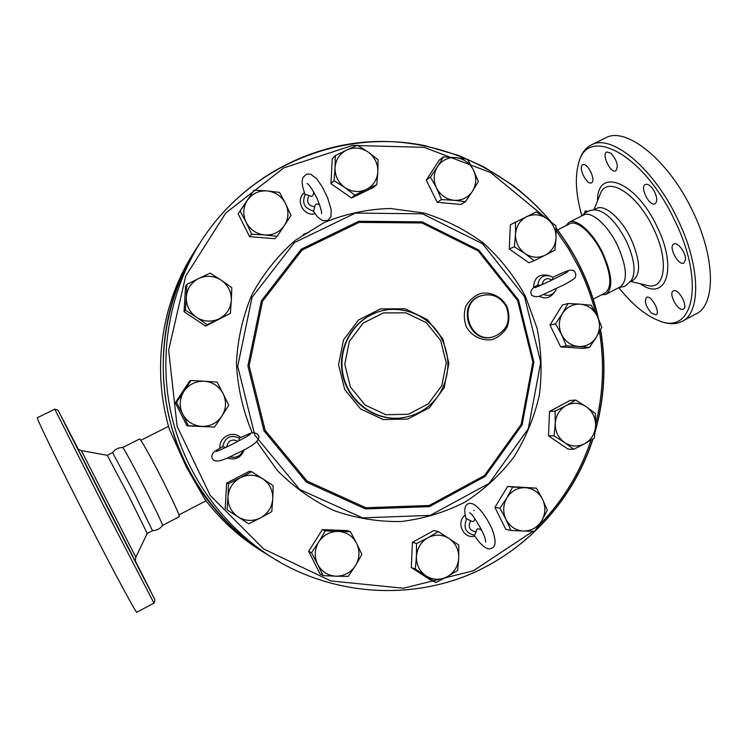 <?xml version="1.0" encoding="UTF-8"?>
<svg xmlns="http://www.w3.org/2000/svg" width="748" height="748" viewBox="0 0 748 748"><rect width="100%" height="100%" fill="white"/><g stroke="black" fill="none" stroke-linecap="round" stroke-linejoin="round"><path stroke-width="1.12" d="M129.161 549.976L119.624 531.267L129.161 549.976M150.862 591.967L140.502 571.696L150.862 591.967M145.355 580.644L137.342 565.011L145.355 580.644M64.038 421.704L73.987 441.152L64.038 421.704M64.88 423.91L73.874 441.442L64.88 423.91M92.032 477.43L86.478 466.471L92.032 477.43M54.772 409.147L37.4 417.702C35.343 416.131 59.354 465.546 88.217 521.795C115.061 574.221 137.071 614.95 136.856 612.229L153.938 603.112L106.833 512.221L54.772 409.147L58.017 410.194L109.096 510.884L154.986 599.868L135.332 560.804M78.157 448.959L58.017 410.194M139.549 439.011L139.558 439.001C140.138 438.019 151.049 457.402 162.148 479.281C173.63 502.095 179.342 514.568 179.277 516.7L162.54 525.423C162.12 523.151 156.201 510.734 144.794 488.182C133.761 466.509 123.177 447.052 122.709 447.51L122.681 447.519M162.54 525.423C160.053 528.836 156.706 530.575 152.499 530.659L134.397 493.512L112.574 452.615C115.108 449.239 118.483 447.538 122.709 447.51M152.489 530.659L147.225 533.408L128.937 496.326L107.282 455.289L81.326 450.614L135.846 557.241C135.192 560.673 135.136 562.272 135.659 562.038L80.419 453.765M685.551 259.36L683.878 263.025C678.417 266.241 667.955 246.363 673.864 243.988C677.566 241.623 685.953 252.609 685.551 259.36M682.793 309.326C677.361 310.953 668.142 292.917 673.368 290.888C678.38 287.802 688.833 307.035 683.289 309.158L682.793 309.326M651.293 313.038C645.692 306.269 644.112 301.051 646.553 297.377C651.125 294.562 661.036 312.945 655.968 314.852L651.293 313.038M584.001 213.806L585.273 210.955L587.891 211.385M582.72 164.822L582.767 164.794C587.395 161.914 596.511 180.82 591.434 182.764C586.806 185.588 577.755 166.963 582.72 164.822M610.957 153.218C617.091 160.437 618.708 166.299 615.819 170.806C610.695 173.891 601.224 154.219 606.759 151.975L610.957 153.218M654.762 192.161C657.286 198.042 657.361 201.895 655.005 203.727C649.516 206.99 639.465 186.85 645.374 184.438C648.423 183.69 651.555 186.261 654.762 192.161M658.595 320.565L661.456 321.687C669.077 324.37 675.734 324.37 681.428 321.687C701.166 313.664 700.904 266.475 677.501 218.883C653.266 167.374 610.677 133.153 591.154 145.028C585.572 147.926 581.598 153.19 579.242 160.801L578.279 164.457M581.851 215.863C575.829 194.555 574.763 177.005 578.643 163.223C587.143 124.991 643.308 153.377 674.584 220.23C705.429 282.51 693.172 335.506 659.147 320.761C645.842 315.712 632.387 304.679 618.783 287.671M682.615 321.06L695.528 314.169C715.714 305.904 715.948 258.574 692.639 211.104C668.516 159.717 625.506 125.86 605.478 137.978L591.369 144.925M606.17 294.245L620.223 286.923C627.881 280.977 626.992 267.186 617.567 245.522C607.881 225.073 591.21 210.515 583.487 215.041L583.412 215.078M618.923 287.597L623.262 286.643C624.608 286.783 627.376 284.558 631.583 279.995C636.118 271.861 634.369 258.873 626.338 241.024C616.296 221.96 606.114 211.609 595.791 209.964C590.312 209.749 585.721 211.693 582.009 215.789M630.358 281.641L633.182 280.163C641.045 274.123 640.288 260.295 630.929 238.668C621.279 218.257 604.449 203.839 596.539 208.458L596.455 208.496M303.37 234.414L309.158 232.067M481.656 530.08L480.356 529.5C477.841 528.069 476.429 528.845 476.111 531.847L474.4 535.418C479.515 543.347 484.227 547.817 488.538 548.845C494.176 548.695 497.794 545.18 492.399 529.846C485.302 513.698 475.017 502.282 469.613 503.404C464.77 504.152 463.582 509.21 466.032 518.57L470.595 520.73C473.026 522.169 474.428 521.459 474.821 518.607M474.83 536.082C463.61 539.476 455.644 522.543 465.022 515.204M220.062 448.099C218.444 437.3 232.89 429.885 240.576 437.496M244.316 449.539C241.202 457.692 235.498 460.525 227.186 458.019M238.5 441.049L239.454 438.038L250.056 433.344C253.768 432.194 256.611 432.858 258.574 435.355C260.566 440.039 253.235 446.098 236.574 453.531C219.239 462.61 213.451 463.236 211.656 456.71C212.75 452.044 213.928 451.727 222.502 446.734L225.905 447.341M319.676 205.074L319.153 204.784C316.544 203.213 315.067 203.924 314.721 206.906L313.487 211.525L318.134 217.49L322.575 220.641L327.774 220.454L330.962 216.686L331.177 209.571L327.671 197.93L322.229 186.776L316.535 178.585L310.504 174.134L306.484 174.172L302.856 177.528L302.061 182.101L302.828 187.439L304.904 194.246L309.055 195.49C311.664 197.061 313.141 196.359 313.487 193.377L313.73 192.105M315.058 213.788C303.51 216.911 294.862 199.875 304.361 192.694M552.763 277.386L550.5 276.115L552.763 277.386L552.613 279.724M540.729 285.278L537.429 285.175C531.286 288.494 529.444 291.935 531.903 295.488C534.904 297.068 538.111 297.021 541.543 295.357L564.609 284.483C571.135 280.921 574.716 278.546 575.352 277.349C576.222 274.376 575.605 272.094 573.501 270.505C569.565 269.336 565.451 271.449 552.697 277.34M554.287 292.431L553.913 292.917C549.948 298.087 545.04 299.2 539.168 296.255M533.595 287.494C534.109 277.639 539.018 273.618 548.331 275.423L549.06 275.657M230.384 313.375L219.042 318.872C226.476 314.889 230.571 308.7 231.328 300.303L230.384 313.375L205.635 326.091L207.233 324.735L196.518 317.32C203.821 321.808 211.329 322.332 219.042 318.872L207.233 324.735M221.212 280.173L231.815 287.653L231.328 300.303C231.506 291.879 228.131 285.166 221.212 280.173C213.975 275.647 206.476 275.086 198.734 278.49L210.16 273.123L221.212 280.173M186.317 297.078L186.897 284.343L198.734 278.49C191.245 282.426 187.103 288.616 186.317 297.078C186.13 305.577 189.524 312.318 196.518 317.32L185.401 310.233L186.317 297.078M277.162 236.312L264.736 234.975C273.076 235.358 279.621 232.217 284.38 225.541L277.162 236.312L274.731 238.715L249.58 236.658L251.702 234.218L246.176 222.334C250.225 229.786 256.414 234.002 264.736 234.975L251.702 234.218M285.558 203.568L290.981 215.415L284.38 225.541C288.663 218.538 289.055 211.217 285.558 203.568C281.557 196.154 275.414 191.937 267.13 190.908L279.518 192.395L285.558 203.568M247.392 200.24L254.124 190.142L267.13 190.908C258.799 190.45 252.216 193.564 247.392 200.24C243.053 207.261 242.642 214.629 246.176 222.334L240.136 211.067L247.392 200.24M354.851 195.125L344.847 187.542C351.812 192.04 358.956 192.685 366.268 189.487L354.851 195.125L351.541 197.986L330.953 183.709L334.029 180.661L335.048 167.748C334.908 175.976 338.18 182.577 344.847 187.542L334.029 180.661M377.852 171.75L376.805 184.578L366.268 189.487C373.317 185.775 377.179 179.866 377.852 171.75C377.983 163.588 374.739 157.024 368.138 152.05L378.03 159.698L377.852 171.75M346.754 149.993L357.366 145.206L368.138 152.05C361.228 147.543 354.094 146.851 346.754 149.993C339.657 153.667 335.749 159.586 335.048 167.748L335.31 155.621L346.754 149.993M441.498 199.557L436.495 187.963C440.357 195.2 446.21 199.314 454.045 200.296L441.498 199.557L437.215 202.325L426.295 180.118L430.455 177.08L437.496 166.58C433.457 173.358 433.129 180.483 436.495 187.963L430.455 177.08M472.474 191.264L465.471 201.708L454.045 200.296C461.89 200.716 468.033 197.706 472.474 191.264C476.448 184.513 476.766 177.426 473.428 170.002L478.337 181.54L472.474 191.264M456 157.65L467.397 159.193L473.428 170.002C469.613 162.802 463.807 158.688 456 157.65C448.164 157.164 441.993 160.147 437.496 166.58L443.489 156.884L456 157.65M514.381 246.784L515.522 234.264C515.456 242.296 518.588 248.71 524.928 253.497L514.381 246.784L509.285 248.981L510.332 224.802L526.499 216.808C519.804 220.464 516.148 226.279 515.522 234.264L515.437 222.324M545.227 255.171L534.194 260.697L524.928 253.497C531.557 257.817 538.326 258.369 545.227 255.171C551.874 251.478 555.484 245.662 556.073 237.733L554.904 250.169L545.227 255.171M546.751 218.594L555.904 225.859L556.073 237.733C556.138 229.758 553.034 223.381 546.751 218.594C540.178 214.255 533.427 213.666 526.499 216.808L536.251 211.927L546.751 218.594M555.54 323.809L562.477 313.468C558.616 320.275 558.326 327.344 561.617 334.683L555.54 323.809L549.986 325.1L562.346 305.025L568.031 303.501L580.317 304.184C572.734 303.884 566.797 306.979 562.477 313.468L568.031 303.501M578.615 346.502L566.311 345.828L561.617 334.683C565.376 341.761 571.051 345.698 578.615 346.502C586.208 346.735 592.126 343.603 596.38 337.124L589.471 347.418L578.615 346.502M597.203 316.021L601.813 327.128L596.38 337.124C600.186 330.336 600.466 323.304 597.203 316.021C593.491 308.98 587.863 305.034 580.317 304.184L591.144 305.24L597.203 316.021M555.091 411.176L566.143 405.566C559.495 409.455 555.867 415.43 555.259 423.49L555.091 411.176L549.528 411.456L569.985 400.47L575.773 400.058L586.282 406.744C579.747 402.574 573.024 402.181 566.143 405.566L575.773 400.058M564.637 442.592L554.081 435.86L555.259 423.49C555.203 431.596 558.326 437.954 564.637 442.592C571.238 446.734 577.961 447.089 584.824 443.658L573.8 449.277L564.637 442.592M595.586 425.752L594.38 438.038L584.824 443.658C591.425 439.731 595.015 433.765 595.586 425.752C595.642 417.711 592.538 411.381 586.282 406.744L595.333 413.504L595.586 425.752M512.745 487.07L525.246 487.677C517.485 487.612 511.38 490.959 506.948 497.719L512.745 487.07L507.621 486.462L536.428 488.145L542.543 499.281C538.747 492.184 532.978 488.322 525.246 487.677L536.428 488.145M506.013 519.449L499.898 508.229L506.948 497.719C502.965 504.807 502.656 512.043 506.013 519.449C509.856 526.583 515.662 530.435 523.422 531.024L510.893 530.425L506.013 519.449M541.645 520.889L534.633 531.342L523.422 531.024C531.192 531.033 537.27 527.658 541.645 520.889C545.563 513.829 545.862 506.63 542.543 499.281L547.321 510.22L541.645 520.889M438.3 531.622L449.09 538.504C442.246 534.343 435.196 534.081 427.94 537.728L438.3 531.622L433.99 530.482L412.457 542.263L416.524 543.553L427.94 537.728C420.937 541.889 417.094 548.134 416.421 556.475L416.524 543.553M426.164 575.988L415.327 569.069L416.421 556.475C416.309 564.843 419.563 571.35 426.164 575.988C433.073 580.13 440.133 580.345 447.351 576.652L435.962 582.486L426.164 575.988M458.776 545.077L458.758 557.924C458.851 549.621 455.635 543.151 449.09 538.504L458.776 545.077M458.758 557.924L457.636 570.425L447.351 576.652C454.307 572.444 458.113 566.208 458.758 557.924M350.475 531.735L356.59 543.263C352.607 535.961 346.511 532.006 338.311 531.407L350.475 531.735L347.166 530.575L322.304 529.64L325.324 530.79L338.311 531.407C330.055 531.389 323.547 534.885 318.788 541.907L325.324 530.79M317.638 564.375L311.514 552.744L318.788 541.907C314.506 549.256 314.123 556.746 317.638 564.375C321.668 571.715 327.811 575.661 336.048 576.203L323.043 575.605L317.638 564.375M361.882 554.464L355.487 565.6C359.704 558.279 360.069 550.827 356.59 543.263L361.882 554.464M355.487 565.6L348.25 576.381L336.048 576.203C344.314 576.156 350.784 572.622 355.487 565.6M273.16 485.676L272.758 498.748C272.926 490.239 269.57 483.573 262.679 478.757L273.16 485.676M240.323 477.748L251.609 471.689L262.679 478.757C255.47 474.419 248.018 474.082 240.323 477.748C232.88 481.946 228.776 488.313 228 496.859L228.495 483.704L240.323 477.748M271.776 511.641L260.575 517.831C267.962 513.586 272.02 507.228 272.758 498.748L271.776 511.641M238.173 516.952L227.046 509.846L228 496.859C227.822 505.433 231.216 512.128 238.173 516.952C245.447 521.263 252.918 521.552 260.575 517.831L248.775 523.796L238.173 516.952M205.635 326.091L184.064 311.766L185.541 286.194L186.897 284.343M184.064 311.766L185.401 310.233M249.58 236.658L238.144 213.788L254.124 190.142M238.144 213.788L240.136 211.067M330.953 183.709L332.224 158.959L335.31 155.621M351.541 197.986L373.243 187.552L376.805 184.578M426.295 180.118L439.179 160.147L443.489 156.884M437.215 202.325L460.908 204.447L465.471 201.708M510.332 224.802L536.251 211.927M509.285 248.981L528.873 262.726L534.194 260.697M566.311 345.828L560.645 346.866L583.552 348.428L589.471 347.418M554.081 435.86L548.518 435.86L568.022 449.118L573.8 449.277M499.898 508.229L494.914 507.368L505.779 529.313L510.893 530.425M415.327 569.069L411.269 567.47L431.671 580.738L435.962 582.486M411.269 567.47L412.457 542.263M311.514 552.744L308.662 551.323L320.041 573.912L323.043 575.605M308.662 551.323L322.304 529.64M248.775 523.796L227.046 509.846M225.195 508.939L226.625 483.115L228.495 483.704M226.625 483.115L249.467 471.249L251.609 471.689M560.645 346.866L549.986 325.1M548.518 435.86L549.528 411.456M494.914 507.368L507.621 486.462M228.748 405.285L221.857 416.14C226.261 408.847 226.681 401.339 223.11 393.616L228.748 405.285M204.223 381.209L217.032 382.06L223.11 393.616C219.024 386.155 212.722 382.013 204.223 381.209C195.667 380.994 188.907 384.379 183.933 391.354L190.974 380.517L204.223 381.209M214.508 427.099L201.661 426.397C210.225 426.538 216.957 423.125 221.857 416.14L214.508 427.099L187 425.846L175.322 402.77L176.556 402.359L183.933 391.354C179.464 398.675 179.034 406.229 182.634 414.018L176.556 402.359M201.661 426.397L188.384 425.724L182.634 414.018C186.776 421.526 193.124 425.649 201.661 426.397M187 425.846L188.384 425.724M175.322 402.77L189.562 381.19L190.974 380.517M266.999 554.408C244.493 540.374 225.036 522.674 208.627 501.291C152.349 429.371 148.123 321.229 197.724 246.475M506.303 306.68C511.221 321.275 506.845 331.345 493.175 336.871C469.052 343.921 457.009 302.996 481.086 295.759C491.969 292.964 500.375 296.601 506.303 306.68M269.944 556.213C219.603 525.76 181.914 473.606 168.515 414.785C155.444 355.889 167.178 292.636 199.613 243.586M205.027 499.552L186.252 466.789L169.403 429.305M593.201 299.172L605.113 292.964C612.247 287.363 611.256 274.151 602.149 253.329C592.809 233.666 576.97 219.547 569.752 223.783L569.677 223.82M601.289 294.955L605.88 294.394C613.313 288.569 612.285 274.806 602.795 253.105C593.061 232.609 576.558 217.911 569.05 222.324L565.74 225.812M132.91 556.428L77.371 448.015C77.025 448.445 78.344 449.314 81.326 450.614M640.297 283.763C665.851 302.454 678.137 268.869 657.006 226.551C635.753 180.913 597.016 166.841 597.559 200.735M599.746 195.368L600.56 193.358C607.554 175.415 637.184 193.648 653.313 228.159C669.301 260.285 665.309 290.243 647.675 285.53L646.263 285.194M480.945 528.668L480.356 529.5M466.556 519.14C463.134 527.854 465.798 533.212 474.55 535.222M476.111 531.847C469.548 530.743 467.706 527.041 470.595 520.73M229.767 456.832C236.134 458.337 240.65 456.084 243.324 450.072M239.397 438.113C230.534 434.382 224.97 437.234 222.717 446.668M226.691 446.967C228.159 440.432 231.908 438.552 237.948 441.329M305.24 194.415C301.622 202.96 304.361 208.458 313.44 210.927M314.721 206.906C307.914 205.457 306.026 201.651 309.055 195.49M313.487 193.377L314.45 193.386M550.5 276.115C543.263 274.469 539.028 277.443 537.803 285.035M542.029 284.698C543.469 278.873 546.816 277.302 552.061 279.995M543.637 294.497C548.387 296.32 552.276 295.189 555.297 291.103L556.409 288.635L555.297 291.103M492.923 336.937L492.446 337.049C468.36 344.089 456.327 303.23 480.375 296.002L481.086 295.759M506.807 306.1C501.422 296.685 491.249 291.664 480.964 293.394C474.41 295.769 469.361 300.06 465.817 306.269C463.648 313.15 463.825 320.013 466.378 326.876C471.82 336.348 482.095 341.322 492.371 339.508C498.897 337.077 503.9 332.776 507.387 326.577C509.519 319.733 509.332 312.907 506.807 306.1M517.625 300.537L532.866 362.163L521.188 424.397L484.48 475.532L429.23 505.489L365.875 507.742L307.063 481.048L265.138 430.296L249.168 365.866L262.511 301.332L302.042 250.122L359.134 222.38L421.975 222.969L478.29 250.982L517.625 300.537M442.863 338.966L427.267 319.536L405.061 308.793L380.554 308.896L358.563 319.957L343.528 339.873L338.545 364.706L344.669 389.428L360.667 409.025L383.238 419.581L407.828 419.039L429.539 407.651L444.144 387.745L448.875 363.266L442.863 338.966M398.058 418.207C373 419.834 348.531 401.171 342.818 375.767C336.899 350.391 350.803 322.94 374.056 313.487L374.57 313.281C351.195 322.79 337.283 350.457 343.36 375.926C349.232 401.442 373.981 420.021 399.142 418.141C416.169 416.43 429.548 408.473 439.282 394.261C449.632 376.683 450.605 358.488 442.199 339.667C430.352 314.674 399.123 302.566 374.57 313.281C399.329 302.538 430.409 314.899 442.105 339.676M440.694 340.574L446.229 362.939L441.872 385.463L428.417 403.77L408.445 414.242L385.837 414.719L365.089 405.005L350.401 386.978L344.772 364.257L349.344 341.434L363.154 323.117L383.359 312.926L405.902 312.814L426.332 322.697L440.694 340.574M556.129 230.571L568.667 248.916L579.373 268.41C586.292 282.651 591.696 297.452 595.567 312.814M599.485 331.691C604.515 362.892 603.215 393.794 595.595 424.415M591.023 440.105C580.074 472.801 562.533 501.431 538.401 525.984M532.922 531.314L473.344 570.789L403.462 588.237L330.784 580.934L263.633 548.929L210.179 495.372L177.117 426.36L168.646 350.176L185.691 276.106L225.821 212.965L283.801 167.889L352.504 145.439L424.051 147.328L490.725 172.573L545.797 217.93M598.063 317.835C594.108 300.444 588.237 283.735 580.448 267.7C573.632 253.731 565.497 240.585 556.035 228.262M550.584 221.455C507.976 170.516 442.853 139.913 376.113 141.494C309.457 143.448 244.1 178.398 204.662 235.844C169.861 287.139 157.332 354.122 171.703 416.197C186.402 478.187 227.373 532.613 281.332 563.066C339.442 595.436 409.698 599.064 468.678 574.829C527.574 550.21 573.22 499.327 592.818 439.011M595.24 430.988C604.459 397.693 606.198 363.977 600.457 329.84M256.929 441.9L277.461 470.614C294.104 487.359 312.945 500.683 333.982 510.575C355.805 518.242 378.123 521.898 400.919 521.534C423.48 518.85 444.808 512.389 464.91 502.151C483.863 489.949 500.206 474.905 513.941 457C525.872 437.832 534.343 417.197 539.355 395.094C542.253 372.588 541.468 350.195 536.98 327.914L525.376 296.161C514.362 276.124 500.412 258.471 483.517 243.184C465.247 229.627 445.266 219.547 423.564 212.928L390.11 208.468C367.39 209.178 345.417 213.853 324.202 222.502L295.049 240.529C277.583 255.844 263.203 273.871 251.936 294.619C242.773 316.498 237.612 339.414 236.433 363.378C237.658 387.389 242.894 410.484 252.16 432.671M524.488 296.638L540.739 362.341L528.322 428.707L489.211 483.302L430.268 515.372L362.584 517.887L299.677 489.444L254.816 435.214L237.724 366.314L252.048 297.311L294.385 242.623L355.422 213.087L422.508 213.806L482.572 243.755L524.488 296.638M518.523 300.06L478.879 250.103L422.115 221.857L358.778 221.258L301.22 249.215L261.361 300.836L247.897 365.903L263.997 430.867L306.269 482.03L365.566 508.93L429.436 506.639L485.125 476.429L522.123 424.892L533.885 362.172L518.523 300.06M169.459 429.492C151.227 368.792 161.531 300.621 195.957 249.271M204.989 499.524C221.558 521.076 241.295 538.784 264.203 552.65C241.286 538.784 221.539 521.057 204.961 499.477M153.938 603.122L154.986 599.868M147.216 533.408L135.846 557.241M112.583 452.605L107.273 455.289M659.147 320.761L661.456 321.687M578.643 163.223L579.242 160.801M630.704 281.454L647.665 285.53M593.875 209.805L600.56 193.358M596.539 208.458L593.51 209.982M474.017 510.716L474.073 510.211M469.585 512.913C471.857 512.09 486.63 536.475 485.583 542.057L485.639 541.524M216.284 451.483L220.211 449.941C228.907 446.07 237.799 441.572 246.877 436.43L250.318 434.261M307.484 183.662L307.119 183.456C308.877 184.419 311.692 188.44 315.562 195.508C318.47 200.445 322.323 212.628 321.546 213.76L321.584 213.545M567.741 271.608L568.069 271.346C567.863 272.59 534.839 288.457 534.951 287.569M598.437 318.639C594.482 300.939 588.545 283.941 580.635 267.662C573.772 253.591 565.563 240.37 556.026 227.981M551.192 221.922C539.841 208.514 527.228 196.434 513.343 185.7L483.891 166.898L458.982 155.556L425.023 145.692C343.594 128.946 253.993 163.803 204.662 235.844M600.597 329.569C606.441 364.126 604.627 398.216 595.156 431.867M593.024 438.88C575.511 493.83 533.838 545.61 472.736 573.155C412.961 599.167 340.761 596.175 281.332 563.066L275.535 559.467M169.431 429.399C152.059 371.373 160.614 306.474 191.647 256.031M569.752 223.783L557.531 229.954M139.558 439.001L122.691 447.51M168.543 426.323L140.792 440.338M205.99 500.823L178.94 514.905M583.487 215.041L569.05 222.324"/></g></svg>
